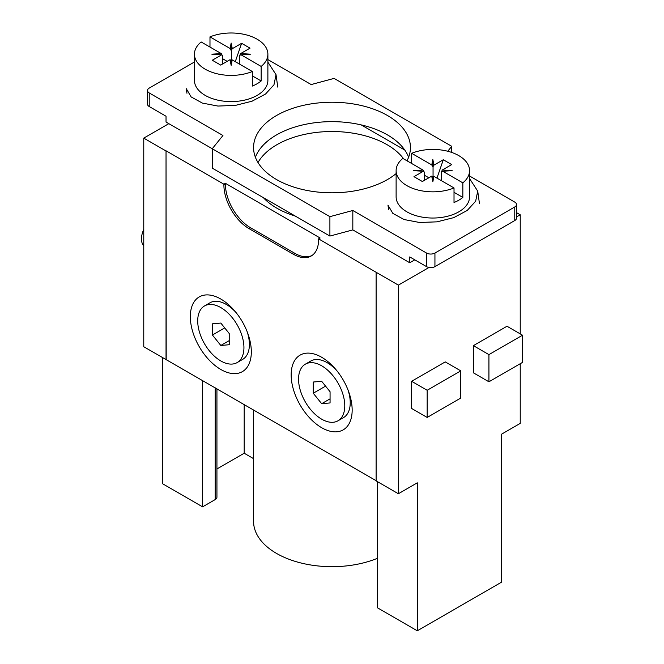 <?xml version="1.0" encoding="UTF-8"?>
<svg xmlns="http://www.w3.org/2000/svg" width="664" height="664" viewBox="0 0 664 664"><rect width="100%" height="100%" fill="white"/><g stroke="black" fill="none" stroke-linecap="round" stroke-linejoin="round"><path stroke-width="1" d="M253.565 409.937L253.565 521.398A78.435 45.285 0 0 0 276.539 553.419A78.435 45.285 0 0 0 377.376 558.333M377.376 481.607L377.376 607.751L417.291 630.8L501.328 582.286L501.328 434.306L520.236 423.391L520.236 363.714M398.383 493.742L398.383 285.13L376.114 272.273L376.114 480.885L398.383 493.742L417.291 482.828L417.291 630.8M376.114 480.686L143.764 346.732L143.764 138.129L166.033 150.985L166.033 359.589M202.586 380.505L202.586 506.839L162.672 483.799L162.672 357.655M216.937 388.789L216.937 497.137A5.943 3.428 180 0 1 215.194 499.56L202.586 506.839M244.186 404.517L244.186 453.23L216.937 468.967M253.565 458.65L244.186 453.23M488.928 354.618L488.928 381.792L522.543 362.378L522.543 335.212L488.928 354.618L473.382 345.645L473.382 372.811L488.928 381.792M143.764 245.663A16.642 9.603 -60 0 1 143.764 229.487M311.947 255.532A35.648 20.584 60 0 1 294.891 253.357L250.618 227.793A35.648 20.584 60 0 1 225.411 184.127L225.411 183.322L223.901 184.202L223.901 184.999L225.411 184.127M225.411 183.322L320.106 237.994L318.587 238.866L318.587 239.671A35.648 20.584 60 0 1 311.208 255.989A35.648 20.584 60 0 1 293.38 254.229L294.891 253.357M250.618 227.793L249.108 228.665L293.38 254.229M249.108 228.665A35.648 20.584 60 0 1 223.901 184.999M427.168 390.274L427.168 417.448L460.783 398.043L460.783 370.869L427.168 390.274L411.622 381.302L411.622 408.468L427.168 417.448M473.382 345.645L506.997 326.24L522.543 335.212M411.622 381.302L445.237 361.897L460.783 370.869M166.033 150.985L166.199 359.498M318.587 238.866L376.114 272.273M166.199 150.886L223.901 184.202M190.327 316.662A43.135 24.9 -120 0 0 220.821 369.483A43.135 24.9 -120 0 0 251.324 351.878A43.135 24.9 -120 0 0 220.821 299.049A43.135 24.9 -120 0 0 190.327 316.662M291.164 374.878A43.135 24.9 -120 0 0 321.666 427.707A43.135 24.9 -120 0 0 352.161 410.095A43.135 24.9 -120 0 0 321.666 357.265A43.135 24.9 -120 0 0 291.164 374.878M403.629 158.862A77.837 44.944 0 0 0 353.912 133.331A77.837 44.944 0 0 0 257.997 162.522M263.359 197.656A77.837 44.944 0 0 0 295.289 216.082M168.822 123.662L143.764 138.129M520.236 333.876L520.236 214.787L516.509 216.929M428.961 267.484L398.383 285.13M516.509 212.638L520.236 214.787M404.799 150.081L361.191 124.898M147.491 90.52L147.491 104.107A5.943 3.428 0 0 0 149.226 106.53L166.033 116.233L166.033 122.052L329.9 216.663L329.9 236.069L212.256 168.141L212.256 148.736L222.946 135.506L149.226 92.943A5.943 3.428 0 0 1 147.491 90.52A5.943 3.428 0 0 1 149.226 88.096L194.436 61.993M329.9 236.069L352.825 229.893L352.825 210.488L426.537 253.05A5.943 3.428 0 0 0 434.937 253.05L514.774 206.96A5.943 3.428 0 0 0 516.509 204.529A5.943 3.428 0 0 0 514.774 202.105L469.564 176.001M329.9 216.663L352.825 210.488M451.744 152.454L451.744 146.312L447.752 151.259M451.744 146.312L334.1 78.394L311.175 84.56L267.882 59.569M406.99 160.804A78.435 45.285 0 0 0 410.435 147.524A78.435 45.285 0 0 0 387.461 115.503A78.435 45.285 0 0 0 301.987 105.692A78.435 45.285 0 0 0 253.565 147.524A78.435 45.285 0 0 0 276.539 179.546A78.435 45.285 0 0 0 396.118 173.611M408.609 157.227A78.435 45.285 0 0 0 387.461 134.908A78.435 45.285 0 0 0 309.972 123.471A78.435 45.285 0 0 0 255.391 157.227M352.825 229.893L409.729 262.753L409.729 256.926L426.537 266.629A5.943 3.428 0 0 0 434.937 266.629L434.937 253.05M414.776 259.84L409.729 262.753M434.937 266.629L514.774 220.539A5.943 3.428 0 0 0 516.509 218.116L516.509 204.529M337.071 370.993A32.677 18.866 -120 0 0 327.128 362.652A32.677 18.866 -120 0 0 310.785 361.033L305.324 364.179A32.677 18.866 60 0 1 332.747 375.467A32.677 18.866 60 0 1 338.001 420.785A32.677 18.866 60 0 1 310.586 409.505A32.677 18.866 60 0 1 305.324 364.179M338.001 420.785L343.471 417.639A32.677 18.866 -120 0 0 350.235 402.674A32.677 18.866 -120 0 0 347.986 389.884M321.666 381.285L313.259 382.032L313.259 393.237L321.666 403.687L330.066 402.94L330.066 391.735L321.666 381.285M321.666 403.687L330.066 398.84M313.259 393.237L325.567 386.133M236.235 312.769A32.677 18.866 -120 0 0 226.283 304.427A32.677 18.866 -120 0 0 209.948 302.809L204.487 305.963A32.677 18.866 60 0 1 231.902 317.243A32.677 18.866 60 0 1 237.164 362.569A32.677 18.866 60 0 1 209.741 351.289A32.677 18.866 60 0 1 204.487 305.963M237.164 362.569L242.626 359.415A32.677 18.866 -120 0 0 249.398 344.458A32.677 18.866 -120 0 0 247.141 331.668M220.821 323.061L212.422 323.816L212.422 335.021L220.821 345.471L229.229 344.724L229.229 333.519L220.821 323.061M220.821 345.471L229.229 340.624M212.422 335.021L224.722 327.916M431.766 164.921L432.837 159.484L432.837 166.938L431.766 164.921L411.663 153.309A36.719 21.198 180 0 1 468.079 164.664A36.719 21.198 180 0 1 469.564 170.631L469.564 196.834A36.719 21.198 180 0 1 438.066 217.817A36.719 21.198 180 0 1 397.603 202.802A36.719 21.198 180 0 1 396.118 196.834L396.118 170.631A36.719 21.198 180 0 1 402.841 158.405L422.943 170.009L413.531 170.631L423.317 171.279L413.971 176.674L422.379 181.529L431.716 176.134L432.837 181.787L432.837 177.13L431.716 176.134M469.564 170.631A36.719 21.198 180 0 1 462.841 182.857L462.841 197.415A36.719 21.198 180 0 1 454.018 202.512L454.018 187.953A36.719 21.198 180 0 1 397.603 176.599A36.719 21.198 180 0 1 396.118 170.631M411.663 153.309L411.663 163.502M432.837 166.938L433.957 165.137L432.837 159.484M433.957 165.137L443.303 159.742L451.703 164.589L442.365 169.984L452.151 170.631L442.739 171.254L462.841 182.857M454.018 187.953L433.916 176.35L432.837 181.787M442.365 169.984L441.452 171.694L442.739 171.254M441.452 171.694L441.452 180.699M436.954 178.101L443.303 159.742M433.052 166.847L433.052 176.973M423.317 171.279L424.23 171.934L424.23 180.459M423.798 171.627L422.943 170.009M432.837 177.13L433.916 176.35M462.841 197.415L454.018 192.319M428.844 177.786L424.23 175.122M230.084 48.48L231.163 43.044L231.163 50.497L230.084 48.48L209.982 36.877A36.719 21.198 180 0 1 266.397 48.223A36.719 21.198 180 0 1 267.882 54.191L267.882 80.394A36.719 21.198 180 0 1 236.384 101.376A36.719 21.198 180 0 1 195.922 86.361A36.719 21.198 180 0 1 194.436 80.394L194.436 54.191A36.719 21.198 180 0 1 201.159 41.965L221.261 53.576L211.849 54.191L221.635 54.838L212.297 60.233L220.697 65.089L230.043 59.694L231.163 65.346L231.163 60.69L230.043 59.694M267.882 54.191A36.719 21.198 180 0 1 261.159 66.425L261.159 80.975A36.719 21.198 180 0 1 252.337 86.071L252.337 71.513A36.719 21.198 180 0 1 195.922 60.167A36.719 21.198 180 0 1 194.436 54.191M209.982 36.877L209.982 47.061M231.163 50.497L232.284 48.696L231.163 43.044M232.284 48.696L241.621 43.301L250.029 48.157L240.683 53.552L250.469 54.191L241.057 54.813L261.159 66.425M252.337 71.513L232.234 59.909L231.163 65.346M240.683 53.552L239.77 55.253L241.057 54.813M239.77 55.253L239.77 64.259M235.28 61.669L241.621 43.301M231.371 50.406L231.371 60.54M221.635 54.838L222.548 55.502L222.548 64.018M222.125 55.195L221.261 53.576M231.163 60.69L232.234 59.909M261.159 80.975L252.337 75.879M227.171 61.354L222.548 58.681M186.957 93.25L186.293 88.685L191.149 96.936L202.371 103.086L217.925 106.057L235.38 105.402L252.054 101.202L265.558 94.014L273.975 84.784L276.033 74.683L267.882 62.134M388.639 209.691L387.967 205.118L392.831 213.376L404.052 219.527L419.606 222.49L437.053 221.842L453.736 217.643L467.232 210.455L475.656 201.217L477.715 191.124L469.564 178.566M215.194 387.784L215.194 499.56M514.774 220.539L514.774 206.96M426.537 266.629L426.537 253.05M149.226 106.53L149.226 92.943M332.34 365.656L327.128 362.652M350.235 396.657L350.235 402.674M231.495 307.44L226.283 304.427M249.398 338.441L249.398 344.458M277.56 85.639L276.033 74.683M277.768 87.108L277.593 85.872M479.242 202.072L477.715 191.124M479.449 203.549L479.275 202.312"/></g></svg>
